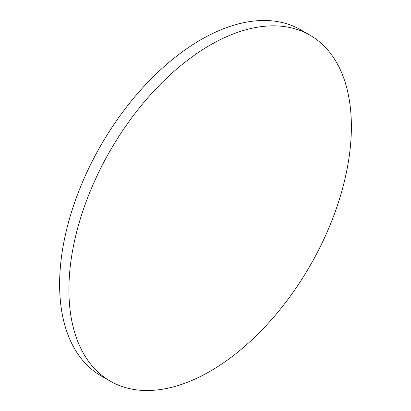 <?xml version="1.0" encoding="UTF-8"?>
<svg xmlns="http://www.w3.org/2000/svg" width="411" height="411" viewBox="0 0 411 411"><rect width="100%" height="100%" fill="white"/><g stroke="black" fill="none" stroke-linecap="round" stroke-linejoin="round"><path stroke-width="0.62" d="M68.909 289.724A199.736 115.321 -60 0 1 156.098 88.714A199.736 115.321 -60 0 1 310.012 35.202A199.736 115.321 -60 0 1 351.384 126.639A199.736 115.321 -60 0 1 264.196 327.649A199.736 115.321 -60 0 1 110.276 381.161A199.736 115.321 -60 0 1 68.909 289.724M110.276 381.161L100.988 375.798A199.736 115.321 -60 0 1 59.616 284.361A199.736 115.321 -60 0 1 146.804 83.351A199.736 115.321 -60 0 1 300.724 29.839L310.012 35.202"/></g></svg>
